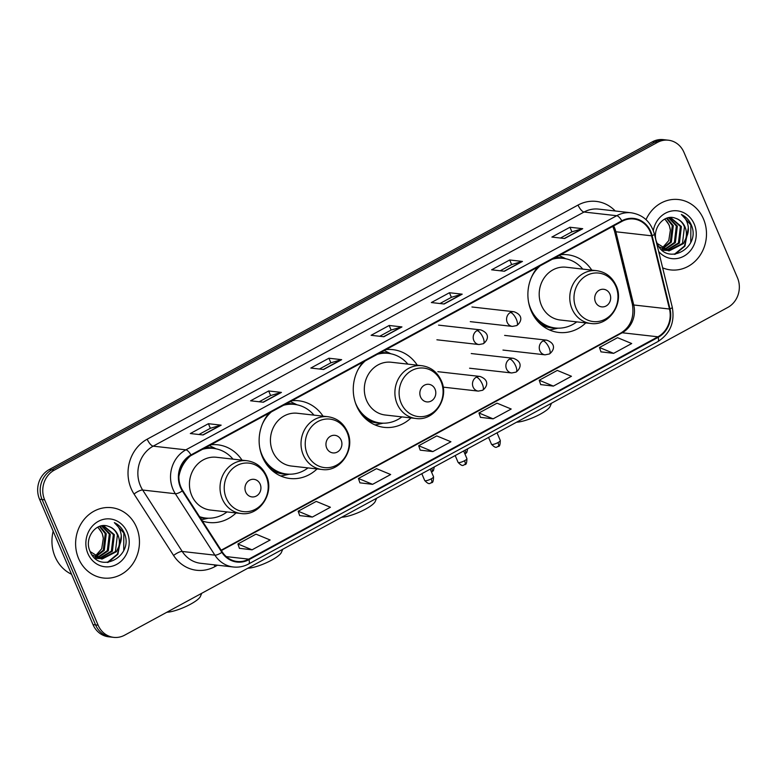 <?xml version="1.0" encoding="UTF-8"?>
<svg xmlns="http://www.w3.org/2000/svg" width="777" height="777" viewBox="0 0 777 777"><rect width="100%" height="100%" fill="white"/><g stroke="black" fill="none" stroke-linecap="round" stroke-linejoin="round"><path stroke-width="1.17" d="M537.801 267.123A39.093 35.198 96.5 0 0 531.196 310.955A39.093 35.198 96.5 0 0 558.741 332.459A39.093 35.198 96.5 0 0 585.819 322.892M363.17 362.014A39.093 35.198 96.5 0 0 356.565 405.856A39.093 35.198 96.5 0 0 384.11 427.35A39.093 35.198 96.5 0 0 411.033 417.929M269.036 413.16A39.093 35.198 96.5 0 0 262.441 457.002A39.093 35.198 96.5 0 0 289.986 478.496A39.093 35.198 96.5 0 0 317.065 468.939M202.37 521.027A39.093 35.198 96.5 0 0 208.994 522.503A39.093 35.198 96.5 0 0 236.072 512.946M323.028 416.161A39.093 35.198 96.5 0 0 298.766 400.796A39.093 35.198 96.5 0 0 291.831 400.777M417.268 365.19A39.093 35.198 96.5 0 0 392.89 349.65A39.093 35.198 96.5 0 0 385.955 349.631M591.783 270.124A39.093 35.198 96.5 0 0 567.521 254.759A39.093 35.198 96.5 0 0 560.586 254.739M242.035 460.169A39.093 35.198 96.5 0 0 217.783 444.803A39.093 35.198 96.5 0 0 210.839 444.784M187.063 458.381A39.093 35.198 96.5 0 0 178.914 476.388M668.395 140.21L663.286 139.637A22.135 19.92 96.5 0 0 652.359 141.822L49.155 469.599A22.135 19.92 96.5 0 0 39.53 499.222L93.017 624.621A22.135 19.92 96.5 0 0 108.605 636.79L111.16 637.082A22.135 19.92 96.5 0 1 95.571 624.912A22.135 19.92 96.5 0 0 111.16 637.082L113.714 637.363A22.135 19.92 96.5 0 0 124.641 635.178L727.845 307.401A22.135 19.92 96.5 0 0 737.47 277.777L683.983 152.379A22.135 19.92 96.5 0 0 668.395 140.21A22.135 19.92 96.5 0 0 657.459 142.395L54.264 470.172A22.135 19.92 96.5 0 0 44.629 499.796L98.125 625.203A22.135 19.92 96.5 0 0 113.714 637.363M44.629 499.796L42.075 499.514L95.571 624.912L42.075 499.514A22.135 19.92 96.5 0 1 51.709 469.881A22.135 19.92 96.5 0 0 42.075 499.514L39.53 499.222M657.459 142.395L654.904 142.113L51.709 469.881L654.904 142.113A22.135 19.92 96.5 0 1 665.84 139.918A22.135 19.92 96.5 0 0 654.904 142.113L652.359 141.822M78.603 558.566A35.412 31.876 96.5 0 0 103.555 578.039A35.412 31.876 96.5 0 0 133.343 562.995A35.412 31.876 96.5 0 0 136.461 527.136A35.412 31.876 96.5 0 0 111.509 507.672A35.412 31.876 96.5 0 0 81.721 522.717A35.412 31.876 96.5 0 0 78.603 558.566A35.412 31.876 96.5 0 0 103.555 578.039A35.412 31.876 96.5 0 0 133.343 562.995A35.412 31.876 96.5 0 0 136.461 527.136A35.412 31.876 96.5 0 0 111.509 507.672A35.412 31.876 96.5 0 0 81.721 522.717A35.412 31.876 96.5 0 0 78.603 558.566M662.645 267.832A35.412 31.876 96.5 0 0 670.59 269.91A35.412 31.876 96.5 0 0 700.378 254.866A35.412 31.876 96.5 0 0 703.496 219.007A35.412 31.876 96.5 0 0 678.554 199.543A35.412 31.876 96.5 0 0 646.027 219.638A35.412 31.876 96.5 0 1 678.554 199.543A35.412 31.876 96.5 0 1 703.496 219.007A35.412 31.876 96.5 0 1 700.378 254.866A35.412 31.876 96.5 0 1 670.59 269.91A35.412 31.876 96.5 0 1 662.645 267.832M180.905 487.072A23.601 21.251 -83.5 0 1 191.181 455.468L622.037 221.348A23.601 21.251 -83.5 0 1 633.692 219.007A23.601 21.251 -83.5 0 1 651.592 235.81L669.473 309.023A23.601 21.251 -83.5 0 1 657.925 336.8L248.747 559.149A23.601 21.251 -83.5 0 1 237.092 561.48A23.601 21.251 -83.5 0 1 222.319 552.01L182.76 490.578A23.601 21.251 -83.5 0 1 180.905 487.072M180.419 487.334A24.194 21.785 96.5 0 0 182.323 490.928L221.882 552.36A24.194 21.785 96.5 0 0 248.97 559.673L658.158 337.325A24.194 21.785 96.5 0 0 669.988 308.857L652.107 235.645A24.194 21.785 96.5 0 0 621.804 220.814L190.957 454.943A24.194 21.785 96.5 0 0 180.419 487.334M560.479 238.044L571.959 231.799L582.313 228.72A5.905 2.176 61.5 0 1 582.721 228.691L569.959 227.243L551.884 237.063L564.636 238.51L582.721 228.691M571.911 231.828L569.959 227.243M500.223 270.784L511.703 264.549L522.047 261.46A5.905 2.176 61.5 0 1 522.455 261.431L509.702 259.984L491.618 269.813L504.38 271.251L522.455 261.431M511.654 264.568L509.702 259.984M439.967 303.525L451.447 297.29L461.791 294.211A5.905 2.176 61.5 0 1 462.198 294.172L449.436 292.735L431.361 302.554L444.123 304.001L462.198 294.172M451.398 297.319L449.436 292.735M198.922 434.508L210.402 428.273L220.755 425.184A5.905 2.176 61.5 0 1 221.163 425.155L208.401 423.708L190.326 433.537L203.088 434.974L221.163 425.155M210.353 428.302L208.401 423.708M259.188 401.767L270.668 395.522L281.012 392.443A5.905 2.176 61.5 0 1 281.42 392.414L268.657 390.967L250.582 400.796L263.345 402.233L281.42 392.414M270.619 395.551L268.657 390.967M319.444 369.017L330.924 362.781L341.268 359.693A5.905 2.176 61.5 0 1 341.676 359.664L328.924 358.226L310.839 368.045L323.601 369.493L341.676 359.664M330.876 362.81L328.924 358.226M379.7 336.276L391.181 330.031L401.534 326.952A5.905 2.176 61.5 0 1 401.942 326.923L389.18 325.476L371.105 335.305L383.857 336.742L401.942 326.923M391.132 330.06L389.18 325.476M540.705 384.596L553.37 386.101L571.445 376.272L557.284 370.415L539.209 380.244L540.734 384.673M600.971 351.855L613.626 353.35L631.701 343.531L617.54 337.674L599.465 347.494L600.99 351.923M359.926 482.838L372.591 484.333L390.666 474.514L376.505 468.657L358.43 478.477L359.955 482.905M299.669 515.578L312.325 517.074L330.41 507.255L316.249 501.398L298.164 511.217L299.699 515.646M239.413 548.319L252.069 549.825L270.143 539.996L255.983 534.139L237.908 543.968L239.433 548.397M480.448 417.346L493.104 418.842L511.188 409.023L497.027 403.166L478.943 412.985L480.477 417.414M432.847 451.592L450.922 441.763L436.761 435.907L418.686 445.736L420.211 450.155L432.847 451.592L418.686 445.736M372.591 484.333L358.43 478.477M312.325 517.074L298.164 511.217M252.069 549.825L237.908 543.968M493.104 418.842L478.943 412.985M553.37 386.101L539.209 380.244M613.626 353.35L599.465 347.494M53.176 531.225A36.888 33.207 96.5 0 0 55.07 556.701A36.888 33.207 96.5 0 0 71.533 574.261M99.951 526.243L106.264 533.77L104.283 550.31L95.62 556.954M99.427 526.418L105.245 533.653L103.273 550.194L95.134 556.653M101.962 525.767L110.315 534.226L108.333 550.767L97.562 557.925M97.038 558.003L95.484 558.129M101.476 525.854L109.295 534.11L107.323 550.65L97.067 557.711M103.448 525.611L114.365 534.683L112.393 551.223L99.543 558.585M99.029 558.585L94.541 557.847M103.224 525.631L113.355 534.566L111.373 551.116L99.038 558.449M98.524 558.469L96.989 558.43M96.484 558.381L94.813 558.09M108.459 526.379C96.329 521.357 83.926 538.043 89.899 550.951C98.64 574.863 133.401 556.992 124.747 534.226L124.291 533.09C122.154 528.224 118.842 524.737 114.336 522.62C117.89 525.369 120.134 529.195 121.066 534.11C121.785 538.335 121.057 542.433 118.862 546.406A16.667 15.006 96.5 0 0 117.958 535.091A16.667 15.006 96.5 0 0 108.459 526.379C112.655 527.777 115.637 530.662 117.405 535.032L115.423 551.573L101.049 558.886M118.862 546.406L116.443 551.689L102.146 559.013L90.151 551.563M101.554 558.954L92.026 554.933M97.824 527.107L102.205 533.313L103.312 538.315L101.719 548.737L94.891 556.497M103.312 538.315A16.667 15.006 96.5 0 0 102.01 533.284A16.667 15.006 96.5 0 0 97.552 527.253M87.888 553.525A24.048 21.649 96.5 0 0 116.705 564.374A24.048 21.649 96.5 0 0 127.175 532.177A24.048 21.649 96.5 0 0 98.358 521.338A24.048 21.649 96.5 0 0 87.888 553.525M114.336 522.62L123.825 533.032L123.728 550.223M121.261 538.898L117.405 554.176L107.275 562.48M121.299 535.936L117.91 554.234L108.12 562.402M201.758 593.269L200.349 596.513A20.289 4.701 156.9 0 1 190.559 604.195A20.289 4.701 156.9 0 1 166.832 612.257M260.178 484.197A8.848 7.974 96.5 0 0 249.563 480.205A8.848 7.974 96.5 0 0 245.717 492.055A8.848 7.974 96.5 0 0 256.323 496.047A8.848 7.974 96.5 0 0 260.178 484.197M246.95 460.722L216.365 457.264A26.554 23.912 96.5 0 0 194.027 468.55A26.554 23.912 96.5 0 0 191.696 495.444A26.554 23.912 96.5 0 0 210.402 510.042L240.987 513.5C259.363 516.482 274.854 493.23 266.424 475.709C262.422 467.045 255.934 462.053 246.95 460.722A26.554 23.912 96.5 0 0 224.611 472.008A26.554 23.912 96.5 0 0 222.271 498.902A26.554 23.912 96.5 0 0 240.987 513.5M232.993 459.149A35.043 31.546 96.5 0 0 213.49 448.407A35.043 31.546 96.5 0 0 202.554 449.291M190.346 455.944A35.043 31.546 96.5 0 0 181.352 468.191M213.49 448.407L212.218 448.261A35.043 31.546 96.5 0 0 203.943 448.533M199.767 516.996A35.043 31.546 96.5 0 0 204.341 517.9L205.623 518.045A35.043 31.546 96.5 0 0 227.02 511.926M199.563 516.676A35.043 31.546 96.5 0 0 205.623 518.045M208.236 518.21L203.331 519.337A38.355 34.538 -83.5 0 1 201.505 519.696M209.266 445.639A38.355 34.538 -83.5 0 1 211.548 446.639L216.074 448.824M282.75 549.261L281.342 552.505A20.289 4.701 156.9 0 1 271.552 560.188A20.289 4.701 156.9 0 1 247.814 568.249M341.161 440.19A8.848 7.974 96.5 0 0 330.555 436.198A8.848 7.974 96.5 0 0 326.699 448.047A8.848 7.974 96.5 0 0 337.315 452.039A8.848 7.974 96.5 0 0 341.161 440.19M327.943 416.715L297.358 413.257A26.554 23.912 96.5 0 0 275.019 424.543A26.554 23.912 96.5 0 0 272.678 451.437A26.554 23.912 96.5 0 0 291.394 466.035L321.969 469.493C340.345 472.474 355.837 449.223 347.406 431.701C343.415 423.038 336.927 418.045 327.943 416.715A26.554 23.912 96.5 0 0 305.594 428.001A26.554 23.912 96.5 0 0 303.263 454.895A26.554 23.912 96.5 0 0 321.969 469.493M313.976 415.141A35.043 31.546 96.5 0 0 294.483 404.399A35.043 31.546 96.5 0 0 283.547 405.283M271.406 411.878A35.043 31.546 96.5 0 0 262.344 424.184M259.703 447.571A35.043 31.546 96.5 0 0 261.927 454.768A35.043 31.546 96.5 0 0 286.606 474.028A35.043 31.546 96.5 0 0 308.013 467.919M294.483 404.399L293.211 404.254A35.043 31.546 96.5 0 0 284.926 404.526M265.326 462.509A35.043 31.546 96.5 0 0 285.334 473.883L286.606 474.028M289.219 474.203L284.324 475.32A38.355 34.538 -83.5 0 1 280.604 475.942M269.036 466.472L268.104 466.365M290.258 401.631A38.355 34.538 -83.5 0 1 292.54 402.622L297.067 404.807M376.631 498.251L375.223 501.486A20.289 4.701 156.9 0 1 365.433 509.178A20.289 4.701 156.9 0 1 341.705 517.229M435.052 389.17A8.848 7.974 96.5 0 0 424.436 385.188A8.848 7.974 96.5 0 0 420.59 397.037A8.848 7.974 96.5 0 0 431.196 401.029A8.848 7.974 96.5 0 0 435.052 389.17M421.824 365.705L391.239 362.247A26.554 23.912 96.5 0 0 368.9 373.523A26.554 23.912 96.5 0 0 366.569 400.417A26.554 23.912 96.5 0 0 385.275 415.015L415.86 418.473C434.236 421.464 449.728 398.212 441.297 380.681C437.296 372.018 430.808 367.026 421.824 365.705A26.554 23.912 96.5 0 0 399.485 376.981A26.554 23.912 96.5 0 0 397.144 403.875A26.554 23.912 96.5 0 0 415.86 418.473M407.867 364.122A35.043 31.546 96.5 0 0 388.364 353.38A35.043 31.546 96.5 0 0 377.428 354.263M365.297 360.858A35.043 31.546 96.5 0 0 358.003 369.716M355.322 402.564A35.043 31.546 96.5 0 0 355.808 403.749A35.043 31.546 96.5 0 0 380.497 423.018A35.043 31.546 96.5 0 0 401.894 416.899M388.364 353.38L387.092 353.234A35.043 31.546 96.5 0 0 378.817 353.516M360.781 413.335A35.043 31.546 96.5 0 0 379.215 422.873L380.497 423.018M383.1 423.193L378.205 424.31A38.355 34.538 -83.5 0 1 374.922 424.883M362.927 415.452L362.373 415.394M384.139 350.612A38.355 34.538 -83.5 0 1 386.422 351.612L390.948 353.797M551.505 403.224L550.097 406.458A20.289 4.701 156.9 0 1 540.306 414.151A20.289 4.701 156.9 0 1 516.579 422.202M609.926 294.153A8.848 7.974 96.5 0 0 599.31 290.161A8.848 7.974 96.5 0 0 595.464 302.01A8.848 7.974 96.5 0 0 606.07 306.002A8.848 7.974 96.5 0 0 609.926 294.153M596.697 270.678L566.112 267.22A26.554 23.912 96.5 0 0 543.774 278.496A26.554 23.912 96.5 0 0 541.443 305.39A26.554 23.912 96.5 0 0 560.149 319.998L590.724 323.455C609.11 326.437 624.591 303.185 616.161 285.654C612.169 277 605.681 272.008 596.697 270.678A26.554 23.912 96.5 0 0 574.358 281.964A26.554 23.912 96.5 0 0 572.018 308.848A26.554 23.912 96.5 0 0 590.724 323.455M582.74 269.095A35.043 31.546 96.5 0 0 563.238 258.352A35.043 31.546 96.5 0 0 552.301 259.236M540.17 265.831A35.043 31.546 96.5 0 0 531.099 278.147M528.457 301.525A35.043 31.546 96.5 0 0 530.681 308.731A35.043 31.546 96.5 0 0 555.37 327.991A35.043 31.546 96.5 0 0 576.767 321.872M563.238 258.352L561.965 258.207A35.043 31.546 96.5 0 0 553.68 258.488M534.081 316.472A35.043 31.546 96.5 0 0 554.088 327.845L555.37 327.991M557.973 328.166L553.078 329.283A38.355 34.538 -83.5 0 1 549.368 329.904M537.801 320.425L536.868 320.318M559.013 255.594A38.355 34.538 -83.5 0 1 561.295 256.585L565.821 258.77M666.996 218.114L673.3 225.641L671.328 242.181L662.655 248.825M666.472 218.288L672.29 225.524L670.318 242.065L662.179 248.523M668.997 217.638L677.35 226.097L675.378 242.638L664.597 249.796M664.082 249.873L662.528 250M668.521 217.725L676.34 225.981L674.368 242.521L664.112 249.582M670.483 217.482L681.4 226.554L679.428 243.094L666.579 250.456M666.064 250.456L661.586 249.718M670.26 217.502L680.39 226.437L678.418 242.987L666.083 250.32M665.568 250.34L664.034 250.301M663.529 250.252L661.849 249.961M675.495 218.25C663.373 213.228 650.971 229.914 656.934 242.822C665.685 266.734 700.436 248.863 691.783 226.097L691.336 224.961C689.199 220.095 685.877 216.608 681.38 214.491C684.935 217.239 687.179 221.066 688.111 225.981C688.83 230.206 688.092 234.304 685.906 238.277A16.667 15.006 96.5 0 0 685.003 226.962A16.667 15.006 96.5 0 0 675.495 218.25C679.7 219.648 682.682 222.533 684.44 226.903L682.468 243.444L668.084 250.757M685.906 238.277L683.478 243.56L669.191 250.884L657.187 243.434M668.589 250.825L659.071 246.804M664.859 218.978L669.25 225.184L670.357 230.186L668.764 240.608L661.926 248.368M670.357 230.186A16.667 15.006 96.5 0 0 669.046 225.155A16.667 15.006 96.5 0 0 664.588 219.124M658.634 251.427A24.048 21.649 96.5 0 0 686.654 254.351A24.048 21.649 96.5 0 0 694.22 224.048A24.048 21.649 96.5 0 0 671.979 210.955A24.048 21.649 96.5 0 0 653.311 230.565M681.38 214.491L690.86 224.903L690.772 242.094M688.296 230.769L684.44 246.047L674.319 254.351M688.335 227.807L684.945 246.105L675.155 254.273M93.017 624.621L98.125 625.203M49.155 469.599L54.264 470.172M651.592 235.81L615.87 231.769A23.601 21.251 96.5 0 0 614.597 227.943A23.601 21.251 96.5 0 0 613.616 225.922M657.925 336.8L622.202 332.76A23.601 21.251 96.5 0 0 633.741 304.982L615.87 231.769A13.277 2.185 166.3 0 1 614.529 231.187L612.82 226.35M217.511 565.209L214.899 566.627A36.888 33.207 -83.5 0 1 173.592 555.477L134.042 494.046A36.888 33.207 -83.5 0 1 147.193 439.19L578.049 205.06A7.381 2.719 -118.5 0 0 584.051 212.024L153.195 446.153A29.507 26.564 96.5 0 0 140.355 485.644A29.507 26.564 96.5 0 0 142.677 490.034L182.226 551.466A29.507 26.564 96.5 0 0 200.699 563.306L233.362 566.996A29.507 26.564 -83.5 0 1 214.899 555.157A7.381 2.156 -32.8 0 0 221.882 552.36M578.049 205.06A36.888 33.207 -83.5 0 1 615.238 210.985M598.63 209.11A29.507 26.564 96.5 0 0 584.051 212.024L616.715 215.715A29.507 26.564 -83.5 0 1 631.293 212.801L598.63 209.11M173.592 555.477A7.381 2.156 147.2 0 1 182.226 551.466L214.899 555.157L175.34 493.725A29.507 26.564 -83.5 0 1 173.018 489.345A29.507 26.564 -83.5 0 1 185.868 449.844A7.381 2.719 61.5 0 1 190.957 454.943M182.323 490.928A7.381 2.156 -32.8 0 1 175.34 493.725L142.677 490.034A7.381 2.156 147.2 0 0 134.042 494.046M233.362 566.996C238.714 567.569 243.803 566.55 248.65 563.956A7.381 2.719 -118.5 0 0 248.97 559.673M658.158 337.325A7.381 2.719 61.5 0 1 657.828 341.618C670.133 333.731 674.951 322.309 672.29 307.342L654.419 234.13C650.854 221.882 643.152 214.773 631.293 212.801M669.988 308.857A7.381 1.214 -13.7 0 0 672.29 307.342M652.107 235.645A7.381 1.214 -13.7 0 0 654.419 234.13M621.804 220.814A7.381 2.719 -118.5 0 0 616.715 215.715L185.868 449.844L153.195 446.153A7.381 2.719 -118.5 0 1 147.193 439.19M214.248 564.84A7.381 2.719 -118.5 0 0 214.899 566.627M669.473 309.023L633.741 304.982A13.277 2.185 166.3 0 1 632.41 304.39L614.529 231.187M248.747 559.149L226.243 556.604M221.377 550.563L622.202 332.76A13.277 4.885 -118.5 0 0 620.93 332.974C630.565 326.913 634.391 317.385 632.41 304.39M401.534 326.952L383.566 336.713M341.268 359.693L323.31 369.454M281.012 392.443L263.053 402.204M220.755 425.184L202.787 434.945M461.791 294.211L443.832 303.962M522.047 261.46L504.088 271.222M582.313 228.72L564.345 238.481M266.152 476.544A24.398 21.96 96.5 0 0 236.917 465.54A24.398 21.96 96.5 0 0 226.292 498.203A24.398 21.96 96.5 0 0 255.536 509.197A24.398 21.96 96.5 0 0 266.152 476.544M200.223 517.705A35.373 31.847 96.5 0 0 206.459 518.123M214.335 448.514A35.373 31.847 96.5 0 0 205.827 447.513M347.144 432.527A24.398 21.96 96.5 0 0 317.9 421.532A24.398 21.96 96.5 0 0 307.284 454.186A24.398 21.96 96.5 0 0 336.519 465.19A24.398 21.96 96.5 0 0 347.144 432.527M271.931 470.328A35.373 31.847 96.5 0 0 287.451 474.116M295.318 404.506A35.373 31.847 96.5 0 0 286.82 403.506M441.025 381.517A24.398 21.96 96.5 0 0 411.781 370.512A24.398 21.96 96.5 0 0 401.165 403.176A24.398 21.96 96.5 0 0 430.409 414.17A24.398 21.96 96.5 0 0 441.025 381.517M366.87 419.891A35.373 31.847 96.5 0 0 381.332 423.096M389.209 353.486A35.373 31.847 96.5 0 0 380.701 352.486M615.899 286.49A24.398 21.96 96.5 0 0 586.654 275.495A24.398 21.96 96.5 0 0 576.039 308.148A24.398 21.96 96.5 0 0 605.283 319.143A24.398 21.96 96.5 0 0 615.899 286.49M540.685 324.291A35.373 31.847 96.5 0 0 556.206 328.069M564.083 258.459A35.373 31.847 96.5 0 0 555.574 257.459M477.029 330.623A7.381 6.643 96.5 0 0 473.815 340.491A7.381 6.643 96.5 0 0 479.011 344.551L483.362 343.706A7.381 2.719 -118.5 0 0 483.032 337.577A7.381 2.719 61.5 0 0 477.029 330.623A7.381 6.643 96.5 0 1 480.672 329.885C490.51 333.479 487.927 340.355 483.362 343.706M431.546 472.115L431.886 471.94A4.798 1.768 -118.5 0 0 431.798 468.269M510.411 312.48A7.381 6.643 96.5 0 0 507.196 322.358A7.381 6.643 96.5 0 0 512.393 326.408L516.744 325.563A7.381 2.719 -118.5 0 0 516.414 319.444A7.381 2.719 61.5 0 0 510.411 312.48A7.381 6.643 96.5 0 1 514.053 311.752C523.902 315.336 521.309 322.212 516.744 325.563M464.928 453.972L465.277 453.797A4.798 1.768 -118.5 0 0 465.18 450.126M431.186 478.865A4.798 1.107 156.9 0 1 424.708 480.516C429.914 485.955 429.972 482.536 431.4 482.847A4.798 1.768 -118.5 0 0 431.186 478.865A4.798 1.107 156.9 0 0 433.527 476.748L430.264 469.104M476.32 377.175A7.381 6.643 96.5 0 0 473.115 387.053A7.381 6.643 96.5 0 0 478.311 391.113L482.663 390.258A7.381 2.719 -118.5 0 0 482.332 384.139A7.381 2.719 61.5 0 0 476.32 377.175A7.381 6.643 96.5 0 1 479.972 376.447C489.811 380.04 487.228 386.907 482.663 390.258M464.568 460.722A4.798 1.107 156.9 0 1 458.09 462.373C463.306 467.812 463.354 464.393 464.792 464.704A4.798 1.768 -118.5 0 0 464.568 460.722A4.798 1.107 156.9 0 0 466.909 458.615L463.646 450.961M509.712 359.042A7.381 6.643 96.5 0 0 506.497 368.91A7.381 6.643 96.5 0 0 511.693 372.97L516.045 372.125A7.381 2.719 -118.5 0 0 515.714 365.996A7.381 2.719 61.5 0 0 509.712 359.042A7.381 6.643 96.5 0 1 513.354 358.304C523.193 361.897 520.609 368.774 516.045 372.125M497.96 442.589A4.798 1.107 156.9 0 1 491.472 444.23C496.688 449.669 496.736 446.251 498.174 446.561A4.798 1.768 -118.5 0 0 497.96 442.589A4.798 1.107 156.9 0 0 500.291 440.472L497.027 432.828M543.094 340.899A7.381 6.643 96.5 0 0 539.879 350.777A7.381 6.643 96.5 0 0 545.075 354.827L549.426 353.982A7.381 2.719 -118.5 0 0 549.096 347.863A7.381 2.719 61.5 0 0 543.094 340.899A7.381 6.643 96.5 0 1 546.736 340.171C556.585 343.755 553.991 350.631 549.426 353.982M248.65 563.956L657.828 341.618M221.154 550.203L620.93 332.974M438.558 325.126L480.672 329.885M436.897 339.792L479.011 344.551M434.324 466.899L433.391 470.668L431.886 471.94M471.94 306.983L514.053 311.752M470.289 321.649L512.393 326.408M467.705 448.756L466.773 452.525L465.277 453.797M437.859 371.688L479.972 376.447M424.708 480.516L421.804 473.708M433.527 476.748C433.381 485.091 431.07 481.75 431.4 482.847M443.152 387.131L478.311 391.113M471.241 353.545L513.354 358.304M458.09 462.373L455.186 455.565M466.909 458.615C466.773 466.958 464.452 463.616 464.792 464.704M469.58 368.211L511.693 372.97M504.623 335.402L546.736 340.171M491.472 444.23L488.568 437.422M500.291 440.472C500.155 448.815 497.834 445.474 498.174 446.561M502.972 350.068L545.075 354.827"/></g></svg>
